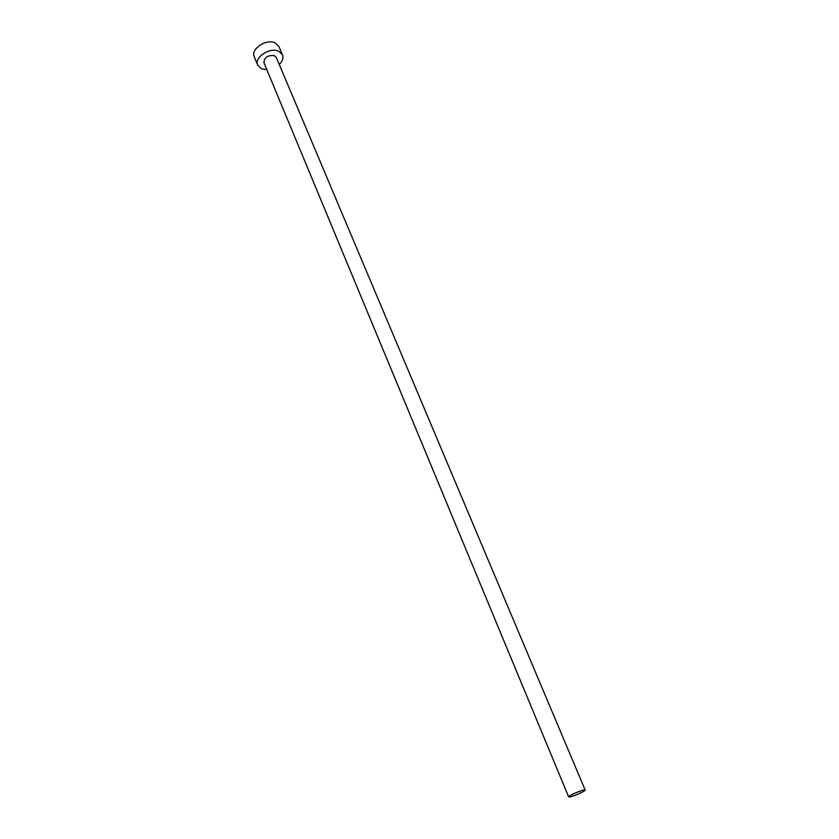 <?xml version="1.0" encoding="UTF-8"?>
<svg xmlns="http://www.w3.org/2000/svg" width="839" height="839" viewBox="0 0 839 839"><rect width="100%" height="100%" fill="white"/><g stroke="black" fill="none" stroke-linecap="round" stroke-linejoin="round"><path stroke-width="1.26" d="M583.64 790.034C579.371 790.873 567.877 796.159 568.664 796.914L570.226 796.882C574.547 796.022 585.905 790.799 585.15 790.023L583.64 790.034M585.15 790.023L276.304 57.461L274.405 55.668C267.756 54.996 264.264 57.314 263.928 62.642L568.664 796.914M279.272 64.509C282.544 61.216 283.603 57.975 282.449 54.797L278.705 51.242C269.959 46.806 253.839 57.534 257.709 65.148L261.632 68.829L266.865 69.7M282.449 54.797L278.915 46.47L275.161 42.883C266.414 38.405 250.379 49.123 254.259 56.779L257.709 65.148"/></g></svg>
